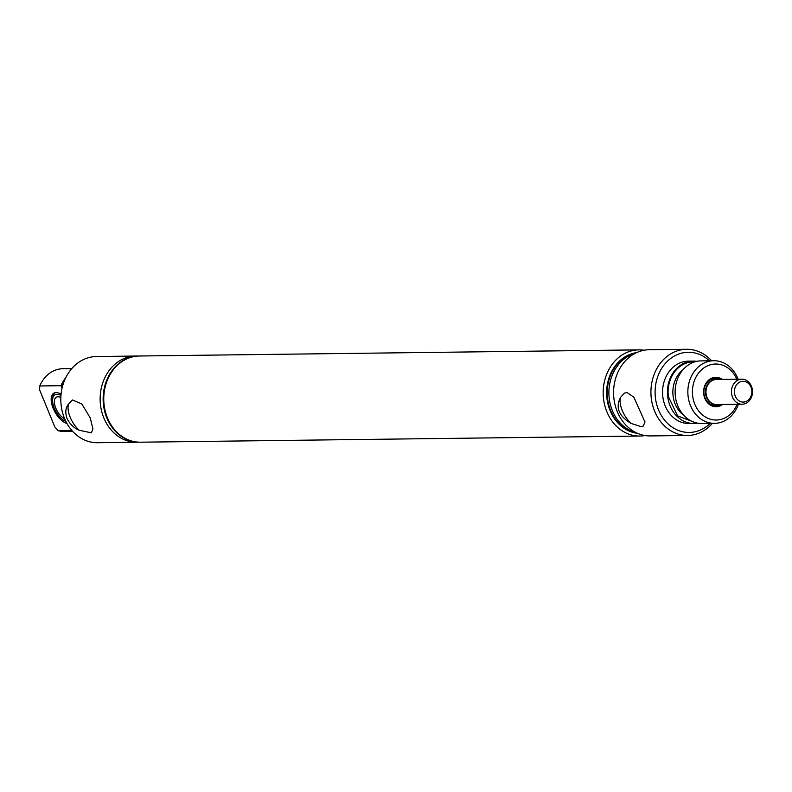 <?xml version="1.0" encoding="UTF-8"?>
<svg xmlns="http://www.w3.org/2000/svg" width="792" height="792" viewBox="0 0 792 792"><rect width="100%" height="100%" fill="white"/><g stroke="black" fill="none" stroke-linecap="round" stroke-linejoin="round"><path stroke-width="1.19" d="M716.374 404.544A12.524 10.524 -90.7 0 1 716.097 404.544A12.524 10.524 -90.7 0 1 706.494 397.475A12.524 10.524 -90.7 0 1 715.79 379.497A12.524 10.524 -90.7 0 1 716.067 379.497M742.134 404.227L716.641 404.544A12.524 10.524 -90.7 0 1 707.038 397.475A12.524 10.524 -90.7 0 1 716.334 379.487L741.827 379.17A12.524 10.524 -90.7 0 1 751.43 386.239A12.524 10.524 -90.7 0 1 752.4 389.991A12.524 10.524 -90.7 0 1 742.134 404.227A12.524 10.524 -90.7 0 1 732.531 397.158A12.524 10.524 -90.7 0 1 741.827 379.17M750.984 387.159A10.395 8.732 -90.7 0 1 746.975 401.039A10.395 8.732 -90.7 0 1 735.293 396.218A10.395 8.732 -90.7 0 1 739.302 382.328A10.395 8.732 -90.7 0 1 750.984 387.159M636.59 352.628A40.59 34.096 89.3 0 0 625.739 356.41A40.59 34.096 89.3 0 0 607.187 400.099A40.59 34.096 89.3 0 0 637.59 433.343M637.293 433.224A40.59 34.096 -90.7 0 1 607.721 399.554A40.59 34.096 -90.7 0 1 626.353 356.4A40.59 34.096 -90.7 0 1 636.313 352.767M635.996 432.61A40.59 34.096 -90.7 0 1 609.147 397.772A40.59 34.096 -90.7 0 1 627.997 356.38A40.59 34.096 -90.7 0 1 635.016 353.41M686.595 349.282L649.252 349.737A43.095 36.194 89.3 0 0 633.877 354.044A43.095 36.194 89.3 0 0 614.572 402.683A43.095 36.194 89.3 0 0 650.311 435.927L687.654 435.471A43.095 36.194 -90.7 0 1 651.915 402.217A43.095 36.194 -90.7 0 1 671.21 353.578A43.095 36.194 -90.7 0 1 686.595 349.282A43.095 36.194 -90.7 0 1 711.602 360.746M712.364 423.383A43.095 36.194 -90.7 0 1 703.029 431.165A43.095 36.194 -90.7 0 1 687.654 435.471M626.987 392.466L624.433 393.149L620.532 397.396C615.285 407.533 618.849 416.226 631.224 423.472L640.985 426.591L643.342 426.037L644.916 421.928L633.907 397.238L626.987 392.466M631.224 423.472A19.018 9.336 60 0 1 620.532 397.396M644.936 421.671A19.018 9.336 60 0 1 644.599 423.304M720.225 404.494A13.702 11.514 -90.7 0 1 715.572 405.732A13.702 11.514 -90.7 0 1 704.207 395.158A13.702 11.514 -90.7 0 1 710.345 379.695A13.702 11.514 -90.7 0 1 715.235 378.319A13.702 11.514 -90.7 0 1 719.918 379.447M722.571 404.464A14.711 12.355 -90.7 0 1 721.373 405.257A14.711 12.355 -90.7 0 1 704.85 398.425A14.711 12.355 -90.7 0 1 710.513 378.784A14.711 12.355 -90.7 0 1 722.264 379.418M737.134 404.286A28.007 23.522 -90.7 0 1 726.284 417.236A28.007 23.522 -90.7 0 1 694.812 404.217A28.007 23.522 -90.7 0 1 705.603 366.815A28.007 23.522 -90.7 0 1 736.827 379.239M738.411 404.276A31.324 26.304 -90.7 0 1 725.71 420.235A31.324 26.304 -90.7 0 1 714.533 423.364A31.324 26.304 -90.7 0 1 688.565 399.198A31.324 26.304 -90.7 0 1 702.583 363.855A31.324 26.304 -90.7 0 1 713.76 360.726A31.324 26.304 -90.7 0 1 738.104 379.219M714.533 423.364L701.801 423.522A31.324 26.304 -90.7 0 1 675.833 399.356A31.324 26.304 -90.7 0 1 689.862 364.003A31.324 26.304 -90.7 0 1 701.039 360.885L713.76 360.726M695.445 422.671L677.576 415.889L668.329 396.436A30.442 25.572 -90.7 0 1 694.703 361.885M697.554 423.156A31.195 26.205 -90.7 0 1 694.03 423.492A31.195 26.205 -90.7 0 1 668.161 399.425A31.195 26.205 -90.7 0 1 682.13 364.211A31.195 26.205 -90.7 0 1 693.267 361.103A31.195 26.205 -90.7 0 1 696.802 361.34M694.03 423.492L689.139 423.552A31.195 26.205 -90.7 0 1 663.27 399.485A31.195 26.205 -90.7 0 1 677.239 364.27A31.195 26.205 -90.7 0 1 688.367 361.162L693.267 361.103M710.157 423.413A40.095 33.67 -90.7 0 1 703.553 428.442A40.095 33.67 -90.7 0 1 658.508 409.82A40.095 33.67 -90.7 0 1 673.952 356.271A40.095 33.67 -90.7 0 1 709.385 360.776M60.964 395.535A15.305 7.514 -120 0 0 52.638 399.267A15.305 7.514 -120 0 0 54.321 408.207A15.305 7.514 -120 0 0 65.291 421.176A15.305 7.514 -120 0 0 65.855 421.403M54.727 392.792A17.315 8.504 -120 0 0 52.846 397.238L52.638 399.267M60.845 397.554A12.583 6.178 -120 0 0 56.341 397.208A12.583 6.178 -120 0 0 55.806 408.187A12.583 6.178 -120 0 0 64.647 418.76M140.392 442.193A43.095 36.194 -90.7 0 1 140.303 442.193A43.095 36.194 -90.7 0 1 107.257 417.869A43.095 36.194 -90.7 0 1 139.244 356.004A43.095 36.194 -90.7 0 1 139.333 356.004M140.085 442.193A43.095 36.194 -90.7 0 1 139.867 442.203A43.095 36.194 -90.7 0 1 106.821 417.879A43.095 36.194 -90.7 0 1 138.808 356.014A43.095 36.194 -90.7 0 1 139.026 356.004M138.362 442.183A43.095 36.194 -90.7 0 1 136.868 442.233A43.095 36.194 -90.7 0 1 103.821 417.919A43.095 36.194 -90.7 0 1 135.808 356.044A43.095 36.194 -90.7 0 1 137.303 356.063M92.565 430.086L92.872 428.71L90.318 418.077L81.873 404.019L72.399 399.93L68.488 404.177C65.568 407.672 65.053 412.404 66.954 418.364C69.835 424.076 73.913 428.036 79.18 430.254L91.298 432.818L92.565 430.086A19.018 9.336 -120 0 0 92.902 428.452M136.868 442.233L97.545 442.718A43.095 36.194 -90.7 0 1 64.499 418.404A43.095 36.194 -90.7 0 1 96.485 356.529L135.808 356.044M68.488 404.177A19.018 9.336 -120 0 0 70.201 417.265A19.018 9.336 -120 0 0 79.18 430.254M66.944 423.472A17.315 8.504 60 0 1 53.123 408.286A17.315 8.504 60 0 1 53.866 393.169A17.315 8.504 60 0 1 61.073 394.218M62.083 388.13L60.954 385.694L39.798 385.952L39.6 389.872L54.767 426.838L58.163 430.719L71.904 430.551M72.527 431.254L63.736 431.353A31.324 26.304 -90.7 0 1 58.163 430.719M61.35 386.664L64.33 380.932M60.954 385.694A31.324 26.304 -90.7 0 1 65.776 377.685M39.798 385.952A31.324 26.304 -90.7 0 1 62.964 368.716L71.765 368.617M644.044 350.252A43.095 36.194 89.3 0 0 638.837 349.866L139.422 356.004A43.095 36.194 89.3 0 0 107.435 417.869A43.095 36.194 89.3 0 0 140.481 442.193L639.896 436.055A43.095 36.194 89.3 0 0 645.094 435.541M638.837 349.866A43.095 36.194 89.3 0 0 606.85 411.731A43.095 36.194 89.3 0 0 639.896 436.055M683.635 415.186A26.987 22.671 -90.7 0 1 673.081 395.95A26.987 22.671 -90.7 0 1 683.08 369.656M716.097 404.544L710.889 404.613M715.79 379.497L710.582 379.556M65.291 421.176L65.865 421.433"/></g></svg>
